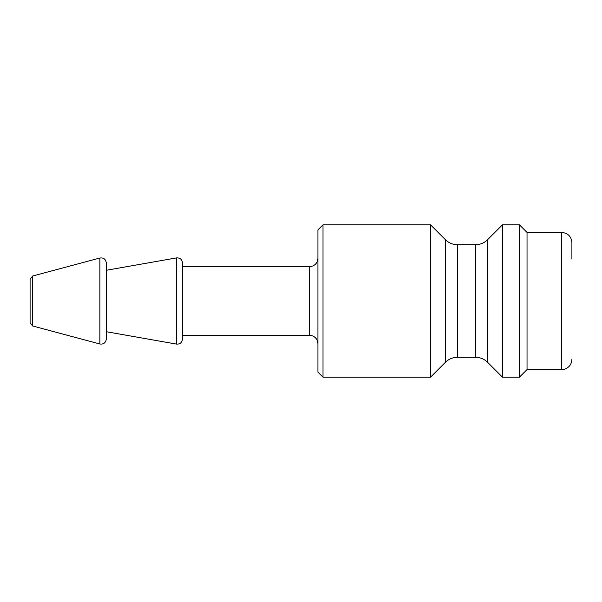 <?xml version="1.0" encoding="UTF-8"?>
<svg xmlns="http://www.w3.org/2000/svg" width="602" height="602" viewBox="0 0 602 602"><rect width="100%" height="100%" fill="white"/><g stroke="black" fill="none" stroke-linecap="round" stroke-linejoin="round"><path stroke-width="0.9" d="M32.613 276.025L30.1 279.298L30.1 322.702L32.613 325.975L32.613 276.025L99.894 258.002C103.627 257.551 105.756 259.191 106.291 262.908L106.291 339.092C105.719 342.839 103.589 344.472 99.894 343.998L99.894 258.002M323.011 224.809L317.931 229.889L317.931 372.111L323.011 377.191L323.011 224.809L430.52 224.809L430.52 377.191L323.011 377.191M317.931 258.25C317.427 263.39 314.605 266.212 309.466 266.716L309.466 335.284L311.956 335.66C315.711 337.052 317.705 339.746 317.931 343.75M309.466 266.716L182.481 266.716L182.481 335.284L309.466 335.284M487.545 239.746C484.211 242.982 480.223 244.638 475.572 244.705L475.572 357.295C480.223 357.362 484.211 359.018 487.545 362.253L487.545 239.746L502.482 224.809L502.482 377.191L519.413 377.191L519.413 224.809L502.482 224.809M457.43 244.705C452.787 244.638 448.791 242.982 445.457 239.746L445.457 362.253C448.791 359.018 452.787 357.362 457.43 357.295L457.43 244.705L475.572 244.705M445.457 239.746L430.52 224.809M561.741 232.432L561.741 369.568L527.036 369.568L527.036 232.432L561.741 232.432C567.912 233.034 571.298 236.42 571.9 242.591L571.9 259.093M176.521 257.904L106.291 270.283L106.291 331.717L176.521 344.096C180.013 344.291 182 342.628 182.481 339.092L182.481 262.908C182.037 259.402 180.051 257.731 176.521 257.904L176.521 344.096M527.036 232.425L519.413 224.809M32.613 325.975L99.894 343.998M457.43 357.295L475.572 357.295M487.545 362.253L502.482 377.191M445.457 362.253L430.52 377.191M561.741 369.568L564.578 369.169C569.176 367.536 571.614 364.285 571.9 359.409M527.036 369.575L519.413 377.191"/></g></svg>

